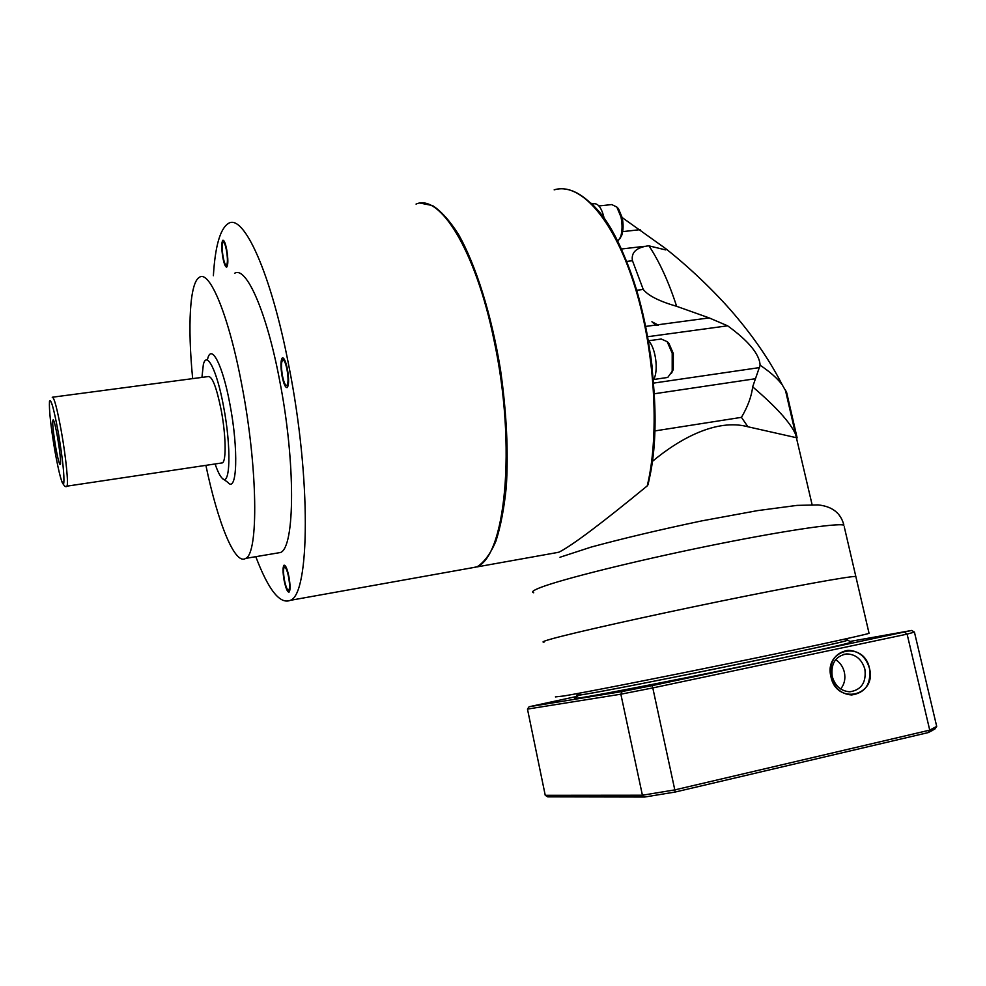 <?xml version="1.0" encoding="UTF-8"?>
<svg xmlns="http://www.w3.org/2000/svg" width="986" height="986" viewBox="0 0 986 986"><rect width="100%" height="100%" fill="white"/><g stroke="black" fill="none" stroke-linecap="round" stroke-linejoin="round"><path stroke-width="1.48" d="M255.793 556.683C268.475 590.072 280.012 604.615 290.414 600.314C309.727 594.04 311.293 479.184 289.009 366.743C271.199 273.196 243.591 213.173 228.407 223.452C220.186 228.653 215.17 246.069 213.383 275.723M284.449 580.15C285.878 586.953 287.296 590.318 288.688 590.244C289.859 588.741 289.835 584.378 288.615 577.155C287.185 570.339 285.767 566.987 284.387 567.086C283.216 568.602 283.241 572.965 284.449 580.15M282.489 375.912C283.882 382.519 285.324 385.723 286.815 385.514C288.38 383.517 288.442 378.193 287.012 369.54C285.607 362.922 284.178 359.73 282.699 359.964C281.133 361.985 281.059 367.297 282.489 375.912M223.169 257.309C224.278 262.707 225.375 265.345 226.46 265.209C227.754 263.324 227.741 258.27 226.41 250.037C225.301 244.627 224.204 242.001 223.132 242.149C221.825 244.06 221.85 249.113 223.169 257.309M234.569 273.332C246.044 265.591 266.528 311.219 279.556 380.029C295.788 462.261 294.999 547.526 280.505 552.505L276.499 553.183M192.664 378.624C187.525 326.206 189.694 282.588 199.406 277.3C209.624 269.659 228.9 315.779 241.841 385.119C257.913 468.017 258.665 553.664 245.662 558.396L280.505 552.505M205.889 465.355C217.807 522.765 234.964 565.607 245.662 558.396M207.615 359.027C211.275 343.029 222.688 364.882 229.898 404.124C238.723 449.53 237.084 493.641 227.926 482.437L223.391 479.073M201.933 377.391L203.326 364.684C206.604 350.129 216.945 370.329 223.514 406.195C231.55 447.681 230.256 488.156 221.973 478.025C219.816 475.745 217.524 471.061 215.108 463.975M52.739 397.173L208.206 376.566C212.2 376.048 216.526 387.202 221.172 410.016C225.917 434.764 226.435 461.189 222.405 462.878L221.332 463.038M55.647 446.855C58.162 460.585 59.789 466.279 60.528 463.925C60.738 459.291 59.764 450.466 57.582 437.451C55.758 427.32 54.329 421.416 53.256 419.728C52.061 420.603 52.85 429.649 55.647 446.855M467.561 568.602L475.794 567.123C505.103 559.05 517.206 447.052 493.875 339.554C475.535 250.025 439.707 193.318 416.055 204.102M222.91 257.888C224.192 264.174 225.474 267.231 226.731 267.083C228.247 264.901 228.222 259.01 226.669 249.433C225.387 243.148 224.118 240.091 222.861 240.264C221.357 242.494 221.369 248.361 222.91 257.888M282.119 376.418C283.746 384.109 285.422 387.831 287.16 387.584C288.972 385.279 289.046 379.08 287.394 369.01C285.755 361.32 284.079 357.61 282.366 357.881C280.542 360.235 280.468 366.41 282.119 376.418M284.116 580.384C285.78 588.297 287.419 592.216 289.046 592.13C290.414 590.38 290.377 585.302 288.96 576.909C287.296 568.984 285.657 565.077 284.042 565.2C282.674 566.975 282.711 572.028 284.116 580.384M676.63 306.313C659.387 301.334 648.258 295.714 643.242 289.44L632.383 260.464C631.176 252.317 636.463 247.449 648.258 245.859L648.998 245.871C659.585 261.968 668.791 282.119 676.63 306.313L709.144 317.899L727.631 325.811C748.707 341.107 759.54 354.245 760.12 365.239L752.663 386.845C751.542 396.434 747.795 406.602 741.447 417.349L747.906 426.765C716.711 418.274 679.391 438.745 652.202 461.559M468.535 568.429L477.088 566.814C484.163 562.353 490.412 553.873 495.835 541.376C500.641 526.623 504.129 508.431 506.311 486.788C508.48 451.415 506.57 412.579 500.58 370.292C491.694 315.249 475.955 265.172 458.478 234.385C449.678 220.605 441.013 210.992 432.509 205.556L420.529 203.165M592.118 204.509C637.819 244.454 669.839 401.228 648.098 483.682L647.235 485.901C601.534 523.443 572.139 545.517 559.025 552.148L551.987 553.491M787.789 397.42L786.668 392.564L782.305 384.971C777.597 378.562 770.202 371.993 760.12 365.239M812.205 505.14L795.64 434.469L797.132 437.87L747.906 426.765M785.312 389.68L795.64 434.469C790.538 422.784 776.204 406.91 752.663 386.845M591.39 203.35L593.079 203.831M622.154 217.549L665.18 248.238L665.661 249.902L648.998 245.871M844.262 526.82L855.823 576.44C849.562 576.095 791.746 586.596 718.486 601.633C645.288 616.657 574.16 632.618 552.135 638.768C544.087 640.999 541.376 642.132 544.001 642.157C541.376 642.132 544.087 640.999 552.135 638.768C574.16 632.618 645.288 616.657 718.486 601.633C791.746 586.596 849.562 576.095 855.823 576.44L869.06 633.332C863.329 635.28 805.685 647.777 732.093 662.875C658.549 677.986 586.682 692.086 564.091 695.943L555.401 696.905M656.208 325.466L651.919 321.756L658.402 325.17L656.208 325.466M604.344 218.867C601.805 208.243 598.292 203.202 593.782 203.757L592.007 203.942M596.912 209.254L592.426 204.373M653.422 379.795C658.87 371.636 655.789 347.516 648.406 340.774L661.261 339.024L667.177 341.674L672.205 353.247L672.193 371.291L667.756 377.441L666.376 377.65M652.153 367.051L650.44 353.727M598.933 205.951L611.751 204.57L616.829 207.035L621.007 217.093C622.523 224.611 622.388 231.229 620.601 236.923L617.692 241.545M619.911 238.624L621.809 235.149C623.386 230.108 623.509 224.253 622.166 217.598L618.468 208.699L616.829 207.035M617.051 207.27L618.468 208.699M671.404 373.423L673.302 369.491L673.327 353.543L668.878 343.301L667.177 341.674M667.239 341.723L668.878 343.301M576.674 695.29L585.462 694.181C622.622 688.265 832.135 645.349 845.791 640.851C848.391 640.124 848.539 639.902 846.222 640.173L847.837 640.16L850.881 642.083M847.837 640.16C847.442 641.023 800.139 651.438 735.889 664.675C671.725 677.9 606.328 690.681 585.462 694.181C576.674 695.66 574.444 695.796 578.77 694.6M846.074 640.407L846.888 640.333L845.976 640.567M675.139 792.041L644.671 797.033L547.711 796.861L545.246 795.308L642.416 795.221L674.806 789.897L675.139 792.041L928.331 732.561L929.736 730.133L674.806 789.897L652.794 687.92L620.86 694.193L642.416 795.221L644.671 797.033M849.907 641.467L911.668 630.461L914.429 632.112L936.7 726.386L934.925 728.987L928.331 732.561M936.7 726.386L929.736 730.133L907.108 634.121L652.794 687.92L652.177 685.615L622.154 691.531L529.112 706.74L577.71 696.239M869.479 668.397C877.022 696.239 836.609 705.36 830.952 676.778C823.618 648.628 863.982 640.185 869.479 668.397C865.942 656.775 858.806 650.748 848.059 650.292C834.895 652.744 829.189 661.569 830.952 676.778C834.329 688.117 841.243 694.181 851.694 694.97C865.351 692.813 871.279 683.951 869.479 668.397M622.154 691.531L620.86 694.193L527.473 709.094L545.246 795.308M527.473 709.094L529.112 706.74M911.668 630.461L652.177 685.615M576.859 697.57C572.422 698.84 574.678 698.741 583.589 697.287C604.788 693.836 671.515 680.87 737.023 667.374C802.616 653.854 850.782 643.155 851.054 642.194M904.729 632.322L907.108 634.121L914.429 632.112M864.895 669.26C866.423 682.435 861.407 689.953 849.846 691.802C840.959 691.161 835.08 686.022 832.196 676.371C830.717 663.455 835.573 655.961 846.777 653.903C855.873 654.31 861.912 659.424 864.895 669.26M835.635 659.659C840.084 662.555 842.993 666.733 844.361 672.218C845.668 678.664 844.435 684.247 840.664 688.967M66.419 486.283L66.863 486.172C68.663 484.792 66.037 457.849 61.502 432.275C57.2 408.672 54.107 397.001 52.233 397.235M54.846 450.701C59.148 474.315 62.118 485.174 63.77 483.263C64.509 475.93 62.734 459.266 58.433 433.285C53.897 408.66 50.902 398.036 49.485 401.413C48.98 409.769 50.767 426.198 54.846 450.701M626.615 261.438L632.494 260.735M643.242 289.44L636.636 290.266M654.741 430.944L741.447 417.349M647.987 484.841C660.743 431.609 655.209 346.172 633.887 281.491C612.589 216.71 579.756 181.966 554.169 189.867C579.189 181.892 612.109 216.698 633.394 281.947C654.716 347.035 660.102 432.879 647.235 485.901M797.132 437.87L786.668 392.564L785.361 389.901M654.384 393.759L755.017 378.784M653.681 383.086L759.491 367.593M647.691 336.719L727.631 325.811M709.144 317.899L657.711 324.801M655.739 325.06L645.707 326.415M622.942 218.054L622.277 218.128M533.709 592.771C530.949 592.044 533.488 590.183 541.351 587.2C562.858 579.016 633.332 561.379 706.235 546.441C779.187 531.466 837.163 522.753 843.88 525.144C840.898 513.139 832.307 506.397 818.121 504.906L797.058 505.387L757.495 510.625L701.712 520.891C660.053 529.667 623.226 538.393 591.23 547.057L559.999 557.25M622.671 231.636L640.173 229.652M62.118 482.339C64.3 486.221 65.889 487.503 66.863 486.172L222.405 462.878M290.414 600.314L475.794 567.123M591.353 203.313L593.165 203.819M598.65 205.63L599.365 205.901M665.18 248.238C692.998 270.065 720.569 297.599 737.331 317.948C755.954 340.269 770.941 362.614 782.305 384.971M476.78 566.95L558.68 552.283M621.279 249.027L644.326 246.327M621.809 235.149L620.601 236.923M653.582 379.511L667.756 377.441M673.302 369.491L672.193 371.291M845.791 640.851L847.27 638.534M931.881 730.848L933.532 728.321M846.777 653.903L843.264 654.47"/></g></svg>
